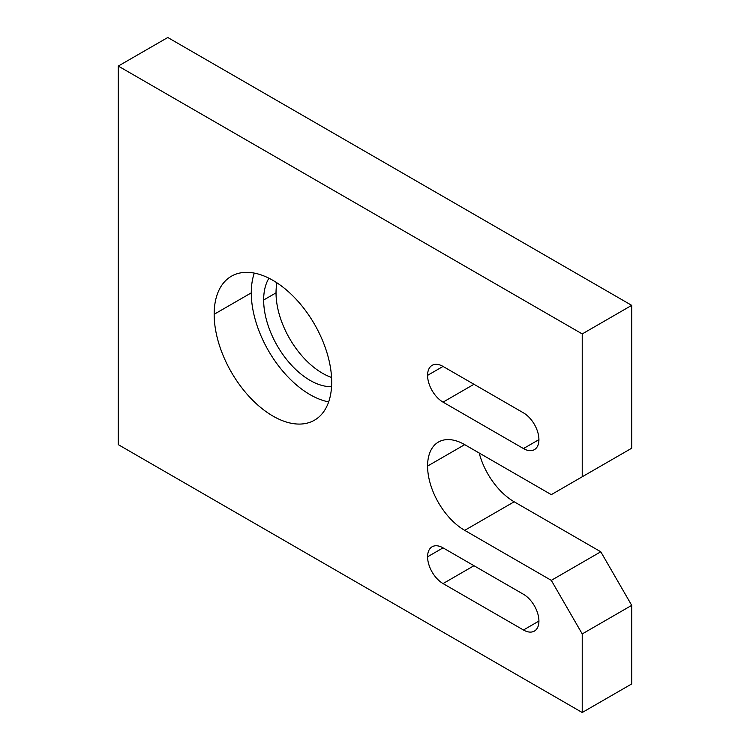 <?xml version="1.0" encoding="UTF-8"?>
<svg xmlns="http://www.w3.org/2000/svg" width="750" height="750" viewBox="0 0 750 750"><rect width="100%" height="100%" fill="white"/><g stroke="black" fill="none" stroke-linecap="round" stroke-linejoin="round"><path stroke-width="1.12" d="M167.775 37.5L118.284 66.075L118.284 444.647L582.225 712.5L631.716 683.925L582.225 712.5L582.225 633.928L631.716 605.353L631.716 683.925L631.716 605.353L582.225 633.928L551.297 580.359L464.7 530.353A52.491 30.309 60 0 1 427.584 466.069A52.491 30.309 60 0 1 438.45 442.041A52.491 30.309 60 0 1 464.7 444.637L427.584 466.069L464.7 444.647L551.297 494.644L631.716 448.209L582.225 476.784L582.225 333.928L118.284 66.075L167.775 37.5L631.716 305.353L582.225 333.928L631.716 305.353L631.716 448.209L631.716 305.353L167.775 37.5M427.584 375.356L443.044 366.431L427.584 375.356A21.872 12.628 60 0 1 432.113 365.344A21.872 12.628 60 0 1 443.044 366.431L523.462 412.856A21.872 12.628 60 0 1 538.922 439.641A21.872 12.628 60 0 1 534.394 449.653A21.872 12.628 60 0 1 523.462 448.566L538.922 439.641L523.462 448.566L443.044 402.141A21.872 12.628 60 0 1 427.584 375.356A21.872 12.628 -120 0 0 443.044 402.141L473.972 384.281L443.044 402.141L523.462 448.566A21.872 12.628 -120 0 0 538.922 439.641A21.872 12.628 -120 0 0 523.462 412.856L443.044 366.431A21.872 12.628 -120 0 0 427.584 375.356M427.584 556.791L443.044 547.856L427.584 556.791A21.872 12.628 60 0 1 432.113 546.778A21.872 12.628 60 0 1 443.044 547.856L523.462 594.281A21.872 12.628 60 0 1 538.922 621.075A21.872 12.628 60 0 1 534.394 631.087A21.872 12.628 60 0 1 523.462 630L538.922 621.075L523.462 630L443.044 583.575A21.872 12.628 60 0 1 427.584 556.791A21.872 12.628 -120 0 0 443.044 583.575L473.972 565.716L443.044 583.575L523.462 630A21.872 12.628 -120 0 0 538.922 621.075A21.872 12.628 -120 0 0 523.462 594.281L443.044 547.856A21.872 12.628 -120 0 0 427.584 556.791M251.278 292.856A83.109 47.981 -120 0 0 328.669 401.897A83.109 47.981 60 0 1 251.278 292.856L214.162 314.288L251.278 292.856A83.109 47.981 60 0 1 254.306 273.103A83.109 47.981 -120 0 0 251.278 292.856M331.697 382.144A83.109 47.981 60 0 1 314.484 420.188A83.109 47.981 60 0 1 250.444 397.922A83.109 47.981 60 0 1 214.162 314.288A83.109 47.981 60 0 1 231.375 276.244A83.109 47.981 60 0 1 295.425 298.509A83.109 47.981 60 0 1 331.697 382.144A83.109 47.981 -120 0 0 272.934 280.359A83.109 47.981 -120 0 0 214.162 314.288A83.109 47.981 -120 0 0 272.934 416.072A83.109 47.981 -120 0 0 331.697 382.144M331.566 386.672A65.616 37.884 60 0 1 263.653 300L276.028 292.856A65.616 37.884 -120 0 0 331.566 377.447A65.616 37.884 60 0 1 276.028 292.856L263.653 300A65.616 37.884 60 0 1 268.941 278.212A65.616 37.884 -120 0 0 263.653 300A65.616 37.884 -120 0 0 331.566 386.672M276.938 282.825A65.616 37.884 -120 0 0 276.028 292.856A65.616 37.884 60 0 1 276.938 282.825M514.181 501.788L464.7 530.353L514.181 501.788L600.788 551.784L551.297 580.359L600.788 551.784L631.716 605.353L600.788 551.784L514.181 501.788A52.491 30.309 60 0 1 479.194 453.009A52.491 30.309 -120 0 0 514.181 501.788M582.225 333.928L582.225 476.784L551.297 494.644L464.7 444.637A52.491 30.309 -120 0 0 427.584 466.069A52.491 30.309 -120 0 0 464.7 530.353L551.297 580.359L582.225 633.928L582.225 712.5L118.284 444.647L118.284 66.075L582.225 333.928M551.297 494.644L631.716 448.209L551.297 494.644"/></g></svg>
